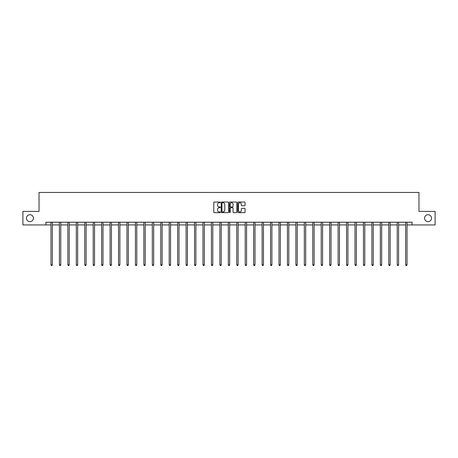 <?xml version="1.0" encoding="UTF-8"?>
<svg xmlns="http://www.w3.org/2000/svg" width="458" height="458" viewBox="0 0 458 458"><rect width="100%" height="100%" fill="white"/><g stroke="black" fill="none" stroke-linecap="round" stroke-linejoin="round"><path stroke-width="0.69" d="M220.338 202.396A0.372 0.372 0 0 0 219.966 202.024L214.321 202.024A0.532 0.532 0 0 0 213.789 202.556L213.789 212.123A0.532 0.532 0 0 0 214.321 212.655L219.966 212.655A0.372 0.372 0 0 0 220.338 212.283A0.372 0.372 0 0 0 219.966 211.911L219.233 211.911A1.7 1.7 0 0 1 217.533 210.211L217.533 209.415A1.7 1.7 0 0 1 219.233 207.714L219.966 207.714A0.372 0.372 0 0 0 220.338 207.342A0.372 0.372 0 0 0 219.966 206.97L219.233 206.97A1.7 1.7 0 0 1 217.533 205.27L217.533 204.468A1.7 1.7 0 0 1 219.233 202.768L219.966 202.768A0.372 0.372 0 0 0 220.338 202.396M424.595 218.168A3.464 3.464 0 0 0 428.064 221.632A3.464 3.464 0 0 0 431.528 218.168A3.464 3.464 0 0 0 428.064 214.705A3.464 3.464 0 0 0 424.595 218.168M26.472 218.168A3.464 3.464 0 0 0 29.936 221.632A3.464 3.464 0 0 0 33.405 218.168A3.464 3.464 0 0 0 29.936 214.705A3.464 3.464 0 0 0 26.472 218.168M244.532 205.774A0.532 0.532 0 0 0 245.059 205.241L245.059 202.556A0.532 0.532 0 0 0 244.532 202.024L238.257 202.024A0.532 0.532 0 0 0 237.731 202.556L237.731 212.123A0.532 0.532 0 0 0 238.257 212.655L244.532 212.655A0.532 0.532 0 0 0 245.059 212.123L245.059 208.882A0.532 0.532 0 0 0 244.532 208.35L241.847 208.35A0.532 0.532 0 0 0 241.314 208.882L241.314 210.491A1.42 1.42 0 0 1 239.895 211.911A1.42 1.42 0 0 1 238.475 210.491L238.475 204.194A1.42 1.42 0 0 1 239.895 202.768A1.42 1.42 0 0 1 241.314 204.194L241.314 205.241A0.532 0.532 0 0 0 241.847 205.774L244.532 205.774M45.909 224.935L22.9 224.935L22.9 211.401L39.033 211.401L39.033 192.452L418.967 192.452L418.967 211.401L435.1 211.401L435.1 224.935L412.091 224.935L412.091 222.227L45.909 222.227L45.909 224.935L50.97 224.935M228.536 202.556A0.532 0.532 0 0 0 228.004 202.024L221.735 202.024A0.532 0.532 0 0 0 221.203 202.556L221.203 212.123A0.532 0.532 0 0 0 221.735 212.655L228.004 212.655A0.532 0.532 0 0 0 228.536 212.123L228.536 202.556M229.996 202.024L236.265 202.024A0.532 0.532 0 0 1 236.797 202.556L236.797 212.123A0.532 0.532 0 0 1 236.265 212.655L233.586 212.655A0.532 0.532 0 0 1 233.053 212.123L233.053 208.241A0.532 0.532 0 0 0 232.521 207.714L230.74 207.714A0.532 0.532 0 0 0 230.208 208.241L230.208 212.283A0.372 0.372 0 0 1 229.836 212.655A0.372 0.372 0 0 1 229.464 212.283L229.464 202.556A0.532 0.532 0 0 1 229.996 202.024M52.321 224.935L59.414 224.935M60.771 224.935L67.858 224.935M69.215 224.935L76.309 224.935M77.66 224.935L84.753 224.935M86.104 224.935L93.197 224.935M94.548 224.935L101.642 224.935M102.998 224.935L110.086 224.935M111.443 224.935L118.53 224.935M119.887 224.935L126.981 224.935M128.332 224.935L135.425 224.935M136.776 224.935L143.869 224.935M145.22 224.935L152.314 224.935M153.67 224.935L160.758 224.935M162.115 224.935L169.208 224.935M170.559 224.935L177.652 224.935M179.004 224.935L186.097 224.935M187.448 224.935L194.541 224.935M195.892 224.935L202.986 224.935M204.342 224.935L211.43 224.935M212.787 224.935L219.88 224.935M221.231 224.935L228.324 224.935M229.676 224.935L236.769 224.935M238.12 224.935L245.213 224.935M246.57 224.935L253.658 224.935M255.014 224.935L262.108 224.935M263.459 224.935L270.552 224.935M271.903 224.935L278.996 224.935M280.348 224.935L287.441 224.935M288.792 224.935L295.885 224.935M297.242 224.935L304.33 224.935M305.686 224.935L312.78 224.935M314.131 224.935L321.224 224.935M322.575 224.935L329.668 224.935M331.02 224.935L338.113 224.935M339.47 224.935L346.557 224.935M347.914 224.935L355.002 224.935M356.358 224.935L363.452 224.935M364.803 224.935L371.896 224.935M373.247 224.935L380.34 224.935M381.691 224.935L388.785 224.935M390.142 224.935L397.229 224.935M398.586 224.935L405.679 224.935M407.03 224.935L412.091 224.935M222.319 202.768A0.372 0.372 0 0 0 221.947 203.14L221.947 211.539A0.372 0.372 0 0 0 222.319 211.911L223.086 211.911A1.7 1.7 0 0 0 224.786 210.211L224.786 204.468A1.7 1.7 0 0 0 223.086 202.768L222.319 202.768M233.053 204.216A1.42 1.42 0 0 0 231.628 202.797A1.42 1.42 0 0 0 230.208 204.216L230.208 206.438A0.532 0.532 0 0 0 230.74 206.97L232.521 206.97A0.532 0.532 0 0 0 233.053 206.438L233.053 204.216M52.395 222.227L52.361 222.307A0.544 0.544 0 0 0 52.321 222.508L52.321 264.844L50.97 264.844L50.97 222.508A0.544 0.544 0 0 0 50.93 222.307L50.901 222.227M52.321 264.844L51.92 265.548L51.376 265.548L50.97 264.844M60.84 222.227L60.805 222.307A0.544 0.544 0 0 0 60.771 222.508L60.771 264.844L59.414 264.844L59.414 222.508A0.544 0.544 0 0 0 59.374 222.307L59.345 222.227M60.771 264.844L60.364 265.548L59.821 265.548L59.414 264.844M69.284 222.227L69.255 222.307A0.544 0.544 0 0 0 69.215 222.508L69.215 264.844L67.858 264.844L67.858 222.508A0.544 0.544 0 0 0 67.824 222.307L67.79 222.227M69.215 264.844L68.809 265.548L68.265 265.548L67.858 264.844M77.728 222.227L77.7 222.307A0.544 0.544 0 0 0 77.66 222.508L77.66 264.844L76.309 264.844L76.309 222.508A0.544 0.544 0 0 0 76.268 222.307L76.234 222.227M77.66 264.844L77.253 265.548L76.715 265.548L76.309 264.844M86.178 222.227L86.144 222.307A0.544 0.544 0 0 0 86.104 222.508L86.104 264.844L84.753 264.844L84.753 222.508A0.544 0.544 0 0 0 84.713 222.307L84.678 222.227M86.104 264.844L85.698 265.548L85.159 265.548L84.753 264.844M94.623 222.227L94.588 222.307A0.544 0.544 0 0 0 94.548 222.508L94.548 264.844L93.197 264.844L93.197 222.508A0.544 0.544 0 0 0 93.157 222.307L93.129 222.227M94.548 264.844L94.142 265.548L93.604 265.548L93.197 264.844M103.067 222.227L103.033 222.307A0.544 0.544 0 0 0 102.998 222.508L102.998 264.844L101.642 264.844L101.642 222.508A0.544 0.544 0 0 0 101.602 222.307L101.573 222.227M102.998 264.844L102.592 265.548L102.048 265.548L101.642 264.844M111.512 222.227L111.483 222.307A0.544 0.544 0 0 0 111.443 222.508L111.443 264.844L110.086 264.844L110.086 222.508A0.544 0.544 0 0 0 110.046 222.307L110.017 222.227M111.443 264.844L111.036 265.548L110.493 265.548L110.086 264.844M119.956 222.227L119.927 222.307A0.544 0.544 0 0 0 119.887 222.508L119.887 264.844L118.53 264.844L118.53 222.508A0.544 0.544 0 0 0 118.496 222.307L118.462 222.227M119.887 264.844L119.481 265.548L118.937 265.548L118.53 264.844M128.4 222.227L128.372 222.307A0.544 0.544 0 0 0 128.332 222.508L128.332 264.844L126.981 264.844L126.981 222.508A0.544 0.544 0 0 0 126.94 222.307L126.906 222.227M128.332 264.844L127.925 265.548L127.387 265.548L126.981 264.844M136.85 222.227L136.816 222.307A0.544 0.544 0 0 0 136.776 222.508L136.776 264.844L135.425 264.844L135.425 222.508A0.544 0.544 0 0 0 135.385 222.307L135.35 222.227M136.776 264.844L136.369 265.548L135.831 265.548L135.425 264.844M145.295 222.227L145.26 222.307A0.544 0.544 0 0 0 145.22 222.508L145.22 264.844L143.869 264.844L143.869 222.508A0.544 0.544 0 0 0 143.829 222.307L143.801 222.227M145.22 264.844L144.82 265.548L144.276 265.548L143.869 264.844M153.739 222.227L153.705 222.307A0.544 0.544 0 0 0 153.67 222.508L153.67 264.844L152.314 264.844L152.314 222.508A0.544 0.544 0 0 0 152.274 222.307L152.245 222.227M153.67 264.844L153.264 265.548L152.72 265.548L152.314 264.844M162.184 222.227L162.155 222.307A0.544 0.544 0 0 0 162.115 222.508L162.115 264.844L160.758 264.844L160.758 222.508A0.544 0.544 0 0 0 160.724 222.307L160.689 222.227M162.115 264.844L161.708 265.548L161.164 265.548L160.758 264.844M170.628 222.227L170.599 222.307A0.544 0.544 0 0 0 170.559 222.508L170.559 264.844L169.208 264.844L169.208 222.508A0.544 0.544 0 0 0 169.168 222.307L169.134 222.227M170.559 264.844L170.153 265.548L169.609 265.548L169.208 264.844M179.078 222.227L179.044 222.307A0.544 0.544 0 0 0 179.004 222.508L179.004 264.844L177.652 264.844L177.652 222.508A0.544 0.544 0 0 0 177.612 222.307L177.578 222.227M179.004 264.844L178.597 265.548L178.059 265.548L177.652 264.844M187.522 222.227L187.488 222.307A0.544 0.544 0 0 0 187.448 222.508L187.448 264.844L186.097 264.844L186.097 222.508A0.544 0.544 0 0 0 186.057 222.307L186.022 222.227M187.448 264.844L187.041 265.548L186.503 265.548L186.097 264.844M195.967 222.227L195.932 222.307A0.544 0.544 0 0 0 195.892 222.508L195.892 264.844L194.541 264.844L194.541 222.508A0.544 0.544 0 0 0 194.501 222.307L194.473 222.227M195.892 264.844L195.492 265.548L194.948 265.548L194.541 264.844M204.411 222.227L204.382 222.307A0.544 0.544 0 0 0 204.342 222.508L204.342 264.844L202.986 264.844L202.986 222.508A0.544 0.544 0 0 0 202.946 222.307L202.917 222.227M204.342 264.844L203.936 265.548L203.392 265.548L202.986 264.844M212.856 222.227L212.827 222.307A0.544 0.544 0 0 0 212.787 222.508L212.787 264.844L211.43 264.844L211.43 222.508A0.544 0.544 0 0 0 211.396 222.307L211.361 222.227M212.787 264.844L212.38 265.548L211.836 265.548L211.43 264.844M221.3 222.227L221.271 222.307A0.544 0.544 0 0 0 221.231 222.508L221.231 264.844L219.88 264.844L219.88 222.508A0.544 0.544 0 0 0 219.84 222.307L219.806 222.227M221.231 264.844L220.825 265.548L220.287 265.548L219.88 264.844M229.75 222.227L229.716 222.307A0.544 0.544 0 0 0 229.676 222.508L229.676 264.844L228.324 264.844L228.324 222.508A0.544 0.544 0 0 0 228.284 222.307L228.25 222.227M229.676 264.844L229.269 265.548L228.731 265.548L228.324 264.844M238.194 222.227L238.16 222.307A0.544 0.544 0 0 0 238.12 222.508L238.12 264.844L236.769 264.844L236.769 222.508A0.544 0.544 0 0 0 236.729 222.307L236.7 222.227M238.12 264.844L237.713 265.548L237.175 265.548L236.769 264.844M246.639 222.227L246.604 222.307A0.544 0.544 0 0 0 246.57 222.508L246.57 264.844L245.213 264.844L245.213 222.508A0.544 0.544 0 0 0 245.173 222.307L245.144 222.227M246.57 264.844L246.164 265.548L245.62 265.548L245.213 264.844M255.083 222.227L255.054 222.307A0.544 0.544 0 0 0 255.014 222.508L255.014 264.844L253.658 264.844L253.658 222.508A0.544 0.544 0 0 0 253.618 222.307L253.589 222.227M255.014 264.844L254.608 265.548L254.064 265.548L253.658 264.844M263.527 222.227L263.499 222.307A0.544 0.544 0 0 0 263.459 222.508L263.459 264.844L262.108 264.844L262.108 222.508A0.544 0.544 0 0 0 262.068 222.307L262.033 222.227M263.459 264.844L263.052 265.548L262.508 265.548L262.108 264.844M271.978 222.227L271.943 222.307A0.544 0.544 0 0 0 271.903 222.508L271.903 264.844L270.552 264.844L270.552 222.508A0.544 0.544 0 0 0 270.512 222.307L270.478 222.227M271.903 264.844L271.497 265.548L270.959 265.548L270.552 264.844M280.422 222.227L280.388 222.307A0.544 0.544 0 0 0 280.348 222.508L280.348 264.844L278.996 264.844L278.996 222.508A0.544 0.544 0 0 0 278.956 222.307L278.922 222.227M280.348 264.844L279.941 265.548L279.403 265.548L278.996 264.844M288.866 222.227L288.832 222.307A0.544 0.544 0 0 0 288.792 222.508L288.792 264.844L287.441 264.844L287.441 222.508A0.544 0.544 0 0 0 287.401 222.307L287.372 222.227M288.792 264.844L288.391 265.548L287.847 265.548L287.441 264.844M297.311 222.227L297.276 222.307A0.544 0.544 0 0 0 297.242 222.508L297.242 264.844L295.885 264.844L295.885 222.508A0.544 0.544 0 0 0 295.845 222.307L295.816 222.227M297.242 264.844L296.836 265.548L296.292 265.548L295.885 264.844M305.755 222.227L305.726 222.307A0.544 0.544 0 0 0 305.686 222.508L305.686 264.844L304.33 264.844L304.33 222.508A0.544 0.544 0 0 0 304.295 222.307L304.261 222.227M305.686 264.844L305.28 265.548L304.736 265.548L304.33 264.844M314.199 222.227L314.171 222.307A0.544 0.544 0 0 0 314.131 222.508L314.131 264.844L312.78 264.844L312.78 222.508A0.544 0.544 0 0 0 312.74 222.307L312.705 222.227M314.131 264.844L313.724 265.548L313.18 265.548L312.78 264.844M322.65 222.227L322.615 222.307A0.544 0.544 0 0 0 322.575 222.508L322.575 264.844L321.224 264.844L321.224 222.508A0.544 0.544 0 0 0 321.184 222.307L321.15 222.227M322.575 264.844L322.169 265.548L321.63 265.548L321.224 264.844M331.094 222.227L331.06 222.307A0.544 0.544 0 0 0 331.02 222.508L331.02 264.844L329.668 264.844L329.668 222.508A0.544 0.544 0 0 0 329.628 222.307L329.6 222.227M331.02 264.844L330.613 265.548L330.075 265.548L329.668 264.844M339.538 222.227L339.504 222.307A0.544 0.544 0 0 0 339.47 222.508L339.47 264.844L338.113 264.844L338.113 222.508A0.544 0.544 0 0 0 338.073 222.307L338.044 222.227M339.47 264.844L339.063 265.548L338.519 265.548L338.113 264.844M347.983 222.227L347.954 222.307A0.544 0.544 0 0 0 347.914 222.508L347.914 264.844L346.557 264.844L346.557 222.508A0.544 0.544 0 0 0 346.517 222.307L346.488 222.227M347.914 264.844L347.507 265.548L346.964 265.548L346.557 264.844M356.427 222.227L356.398 222.307A0.544 0.544 0 0 0 356.358 222.508L356.358 264.844L355.002 264.844L355.002 222.508A0.544 0.544 0 0 0 354.967 222.307L354.933 222.227M356.358 264.844L355.952 265.548L355.408 265.548L355.002 264.844M364.871 222.227L364.843 222.307A0.544 0.544 0 0 0 364.803 222.508L364.803 264.844L363.452 264.844L363.452 222.508A0.544 0.544 0 0 0 363.412 222.307L363.377 222.227M364.803 264.844L364.396 265.548L363.858 265.548L363.452 264.844M373.322 222.227L373.287 222.307A0.544 0.544 0 0 0 373.247 222.508L373.247 264.844L371.896 264.844L371.896 222.508A0.544 0.544 0 0 0 371.856 222.307L371.822 222.227M373.247 264.844L372.841 265.548L372.302 265.548L371.896 264.844M381.766 222.227L381.732 222.307A0.544 0.544 0 0 0 381.691 222.508L381.691 264.844L380.34 264.844L380.34 222.508A0.544 0.544 0 0 0 380.3 222.307L380.272 222.227M381.691 264.844L381.285 265.548L380.747 265.548L380.34 264.844M390.21 222.227L390.176 222.307A0.544 0.544 0 0 0 390.142 222.508L390.142 264.844L388.785 264.844L388.785 222.508A0.544 0.544 0 0 0 388.745 222.307L388.716 222.227M390.142 264.844L389.735 265.548L389.191 265.548L388.785 264.844M398.655 222.227L398.626 222.307A0.544 0.544 0 0 0 398.586 222.508L398.586 264.844L397.229 264.844L397.229 222.508A0.544 0.544 0 0 0 397.195 222.307L397.16 222.227M398.586 264.844L398.179 265.548L397.636 265.548L397.229 264.844M407.099 222.227L407.07 222.307A0.544 0.544 0 0 0 407.03 222.508L407.03 264.844L405.679 264.844L405.679 222.508A0.544 0.544 0 0 0 405.639 222.307L405.605 222.227M407.03 264.844L406.624 265.548L406.08 265.548L405.679 264.844"/></g></svg>
